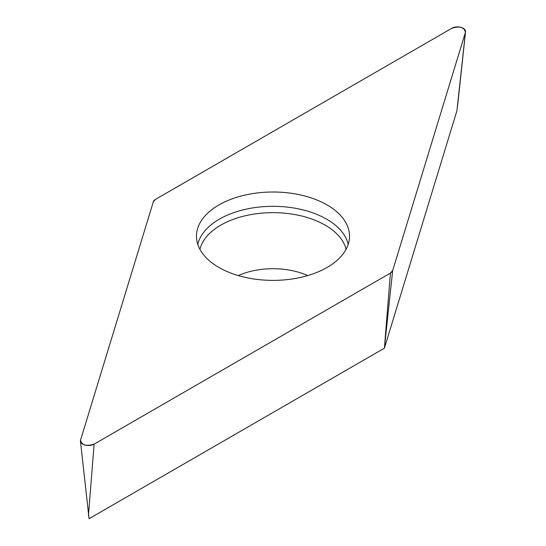 <?xml version="1.0" encoding="UTF-8"?>
<svg xmlns="http://www.w3.org/2000/svg" width="546" height="546" viewBox="0 0 546 546"><rect width="100%" height="100%" fill="white"/><g stroke="black" fill="none" stroke-linecap="round" stroke-linejoin="round"><path stroke-width="0.82" d="M465.438 32.323L456.934 110.701L384.404 348.184L89.066 518.7L80.453 441.161A8.013 4.627 0 0 0 85.613 445.202A8.013 4.627 0 0 0 94.117 444.144L390.445 273.061A8.013 4.627 0 0 0 392.67 270.598L465.438 32.323A8.013 4.627 0 0 0 465.547 31.805A8.013 4.627 0 0 0 460.844 27.3A8.013 4.627 0 0 0 451.883 28.249L155.555 199.331A8.013 4.627 0 0 0 153.33 201.795L80.562 440.069A8.013 4.627 0 0 0 80.453 441.161M384.404 348.184L390.445 273.061M308.34 197.004A76.536 44.185 0 0 0 196.499 237.449A76.536 44.185 0 0 0 273 280.385A76.536 44.185 0 0 0 349.501 237.449A76.536 44.185 0 0 0 308.34 197.004M155.562 199.324L153.33 201.802L80.562 440.056C81.688 445.188 86.213 446.546 94.137 444.13L390.438 273.068L392.67 270.591L465.438 32.337C464.312 27.204 459.787 25.846 451.863 28.262L155.562 199.324M94.117 444.144L88.452 515.649M392.67 270.598L384.78 344.567M197.795 244.403A75.846 43.789 180 0 1 308.026 211.275A75.846 43.789 180 0 1 348.205 244.403M346.075 249.338A73.785 42.602 0 0 0 307.07 217.465A73.785 42.602 0 0 0 199.925 249.338M238.302 275.58A56.531 32.637 180 0 1 299.099 272.393A56.531 32.637 180 0 1 307.698 275.58M457.548 106.293L465.547 31.805"/></g></svg>
